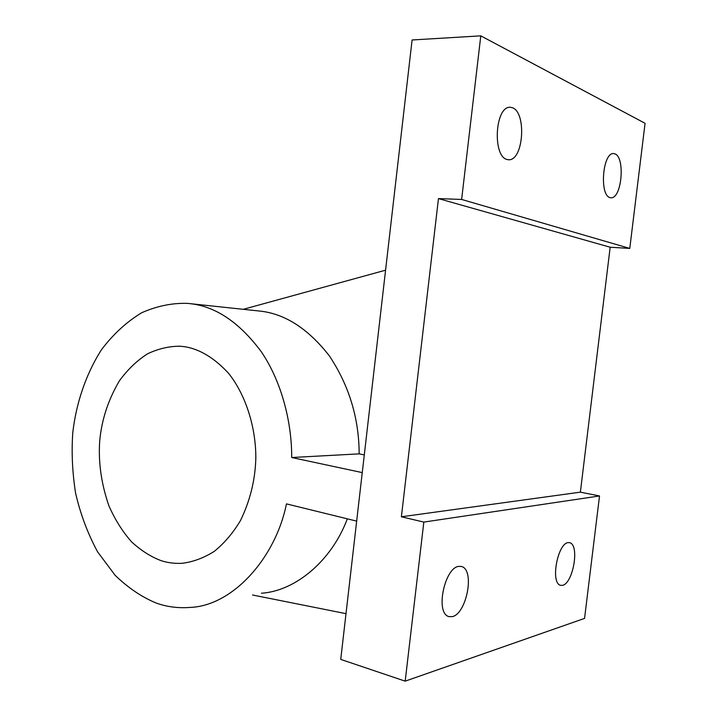<?xml version="1.0" encoding="UTF-8"?>
<svg xmlns="http://www.w3.org/2000/svg" width="717" height="717" viewBox="0 0 717 717"><rect width="100%" height="100%" fill="white"/><g stroke="black" fill="none" stroke-linecap="round" stroke-linejoin="round"><path stroke-width="1.08" d="M184.923 346.732C199.98 349.242 214.526 358.106 228.553 373.306C246.083 395.237 255.969 428.04 255.826 458.064C255.27 479.781 250.152 500.627 240.455 520.596C233.043 532.991 224.296 543.262 214.195 551.427C203.655 558.014 192.972 561.967 182.163 563.284C174.831 563.67 167.93 562.836 161.459 560.775C151.242 557.019 141.339 550.764 131.74 542.034C122.679 531.835 115.079 519.789 108.93 505.879C101.205 483.581 98.148 461.712 99.771 440.283C101.778 419.4 108.339 399.575 119.434 380.79C127.689 369.479 137.108 360.463 147.711 353.723C158.645 348.614 169.508 346.114 180.317 346.23L184.923 346.732M356.672 521.125L286.459 503.881C275.516 558.22 232.667 605.668 190.444 607.407C178.47 608.33 167.258 606.949 156.799 603.266C142.378 597.467 128.513 588.173 115.195 575.384L97.611 551.875C87.698 533.529 80.331 513.838 75.518 492.803C72.3 471.741 71.395 451.576 72.82 432.288C76.101 404.029 85.52 374.65 101.554 349.6C113.358 334.05 126.775 321.745 141.787 312.693C157.247 305.935 172.555 302.834 187.737 303.399L189.655 303.605C215.36 306.213 239.182 322.166 261.105 351.482C281.243 380.888 291.846 421.506 291.702 457.518L362.255 472.602M189.566 303.596L259.671 311.061C284.757 313.634 307.96 328.529 329.282 355.757C349.054 385.468 359.02 418.172 359.172 453.861L291.702 457.518M609.782 197.542C599.385 194.809 602.576 152.488 613.627 153.563L615.078 153.913C625.376 157.749 621.747 199.003 610.875 197.775L609.782 197.542M506.614 159.38C492.471 155.481 495.017 106.304 510.19 107.245L512.718 107.819C526.762 113.241 523.41 161.011 508.514 159.766L506.614 159.38M452.508 616.611L448.878 616.611C435.022 613.062 444.513 568.303 458.45 566.403L461.452 566.466C475.156 569.764 466.65 613.358 452.508 616.611M562.684 585.314L560.569 585.341C550.217 583.154 557.521 543.934 567.873 542.652L569.621 542.67C579.856 544.741 573.161 583.046 562.684 585.314M359.172 453.861L364.299 454.901M405.186 681.15L340.736 659.398L412.096 39.973L480.793 35.85L645.067 123.306L629.777 248.423L610.167 247.231L580.376 492.158L599.52 495.958L584.561 618.404L405.186 681.15L423.828 522.084L401.395 516.787L438.463 198.591L610.167 247.231M629.777 248.423L461.631 199.451L480.793 35.85M461.631 199.451L438.463 198.591M423.828 522.084L599.52 495.958M401.395 516.787L580.376 492.158M347.315 518.83C331.738 560.703 295.467 591.068 261.409 593.228M385.576 270.184L243.287 309.314M346.006 613.653L252.554 595.002"/></g></svg>
